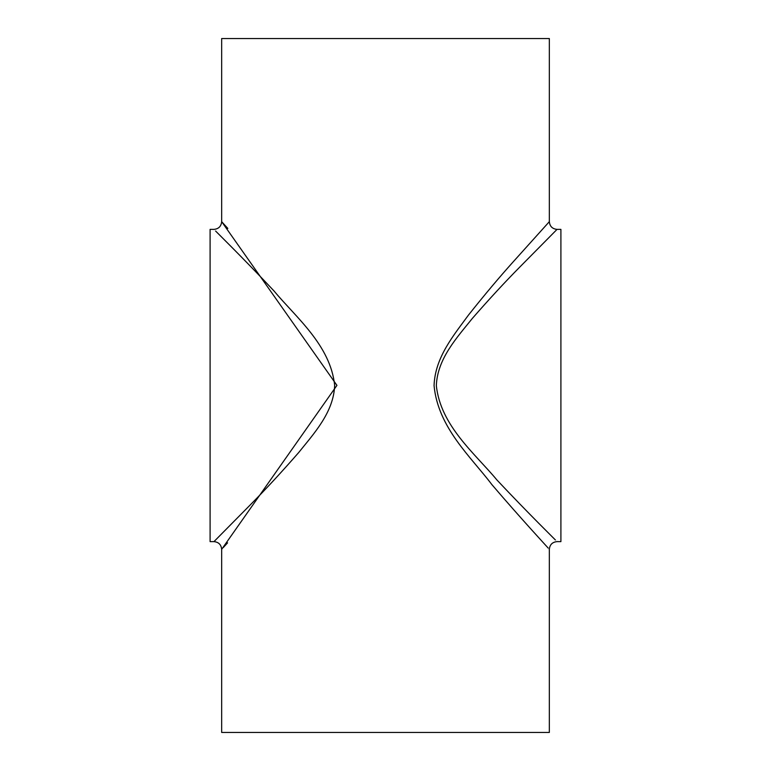 <?xml version="1.0" encoding="UTF-8"?>
<svg xmlns="http://www.w3.org/2000/svg" width="771" height="771" viewBox="0 0 771 771"><rect width="100%" height="100%" fill="white"/><g stroke="black" fill="none" stroke-linecap="round" stroke-linejoin="round"><path stroke-width="1.16" d="M213.952 541.627L210.097 541.627L210.097 229.373L213.952 229.373C213.74 229.305 242.508 257.398 274.119 291.072C295.698 317.16 330.46 345.109 334.653 385.375C333.689 412.35 313.884 433.553 298.618 452.625C281.868 471.813 266.149 488.833 251.462 503.685L213.952 541.627C218.636 542.08 221.21 544.654 221.662 549.337L336.937 385.365L221.662 221.662L227.811 228.418M227.57 542.851L223.243 547.603M549.337 549.299L549.337 732.45L221.662 732.45L221.662 549.299M434.063 385.635C438.063 427.876 471.274 457.213 491.869 484.593C522.063 519.924 549.54 549.415 549.337 549.337C549.79 544.654 552.364 542.08 557.048 541.627C557.26 541.695 528.492 513.602 496.881 479.928C475.302 453.84 440.54 425.891 436.347 385.625C437.311 358.65 457.116 337.447 472.382 318.375C489.132 299.187 504.851 282.167 519.538 267.315L557.048 229.373C552.364 228.92 549.79 226.346 549.337 221.662L513.515 261.485C499.483 277.068 484.467 294.927 468.479 315.06C453.897 335.077 434.979 357.33 434.063 385.635M221.662 221.701L221.662 38.55L549.337 38.55L549.337 221.701M547.94 547.795L543.189 542.582M557.048 229.373L560.903 229.373L560.903 541.627L557.048 541.627M213.952 229.373C218.636 228.92 221.21 226.346 221.662 221.662"/></g></svg>

